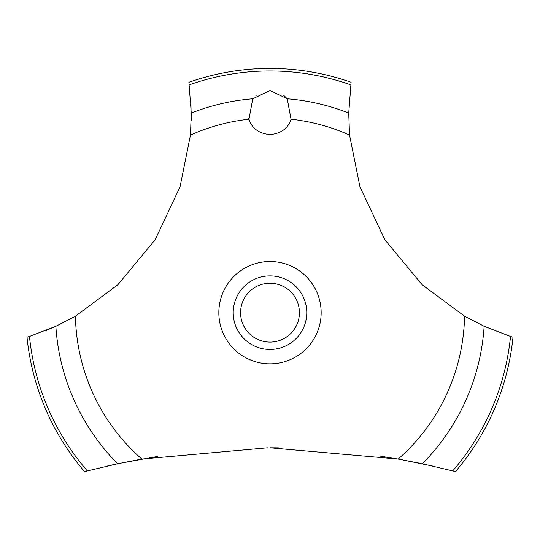 <?xml version="1.0" encoding="UTF-8"?>
<svg xmlns="http://www.w3.org/2000/svg" width="540" height="540" viewBox="0 0 540 540"><rect width="100%" height="100%" fill="white"/><g stroke="black" fill="none" stroke-linecap="round" stroke-linejoin="round"><path stroke-width="0.81" d="M87.271 470.86A241.691 241.691 0 0 1 29.484 336.44L27 337.21A244.235 244.235 0 0 0 84.523 471.569L117.646 463.752L141.817 459.054L267.496 447.808M157.369 456.476L118.894 463.489L106.4 466.223M46.325 330.386L56.977 325.769M59.346 324.655L60.217 324.236M433.6 466.223L400.005 459.378L380.363 456.131M278.444 447.849L270 447.802L398.183 459.054L422.361 463.752L455.476 471.569A244.235 244.235 0 0 0 513 337.21L510.516 336.44A241.691 241.691 0 0 1 452.729 470.86M141.817 459.054A194.582 194.582 0 0 1 75.452 316.177L117.842 284.756L155.169 239.747L180.043 186.82L190.458 135.088L191.275 113.063L188.892 82.289A244.235 244.235 0 0 1 351.108 82.289L348.732 113.063L349.542 135.088A194.582 194.582 0 0 0 291.04 119.232C288.097 128.392 281.084 133.529 270 134.642C258.916 133.529 251.903 128.392 248.96 119.232L252.761 98.793L270 90.504L287.24 98.793L291.04 119.232M256.412 95.182L256.048 95.472M248.724 118.436L248.96 119.232A194.582 194.582 0 0 0 190.458 135.088M240.577 312.667A29.423 29.423 0 0 0 270 342.097A29.423 29.423 0 0 0 299.423 312.667A29.423 29.423 0 0 0 270 283.244A29.423 29.423 0 0 0 240.577 312.667M306.781 312.667A36.781 36.781 0 0 1 270 349.448A36.781 36.781 0 0 1 233.219 312.667A36.781 36.781 0 0 1 270 275.886A36.781 36.781 0 0 1 306.781 312.667M287.361 98.948L283.649 95.229M510.516 336.434L484.137 326.275M422.361 463.752A214.569 214.569 0 0 0 484.137 326.281L464.549 316.177L422.159 284.756L384.831 239.747L359.957 186.82L349.542 135.088M464.549 316.177A194.582 194.582 0 0 1 398.183 459.054M270 363.825A51.158 51.158 0 0 1 218.842 312.667A51.158 51.158 0 0 1 270 261.515A51.158 51.158 0 0 1 321.158 312.667A51.158 51.158 0 0 1 270 363.825M191.234 120.521L190.931 102.688M75.452 316.177L55.863 326.281A214.569 214.569 0 0 0 117.639 463.752M55.863 326.275L29.484 336.434M287.24 98.793A214.569 214.569 0 0 1 348.725 113.063M189.25 84.868A241.691 241.691 0 0 1 350.75 84.868M191.275 113.063A214.569 214.569 0 0 1 252.761 98.793"/></g></svg>
